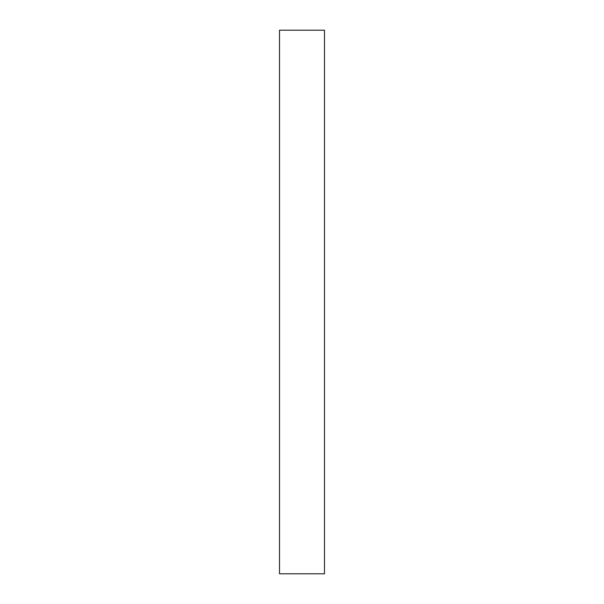 <?xml version="1.0" encoding="UTF-8"?>
<svg xmlns="http://www.w3.org/2000/svg" width="604" height="604" viewBox="0 0 604 604"><rect width="100%" height="100%" fill="white"/><g stroke="black" fill="none" stroke-linecap="round" stroke-linejoin="round"><path stroke-width="0.91" d="M324.491 573.8L324.491 30.2L279.509 30.2L279.509 573.8L324.491 573.8"/></g></svg>
